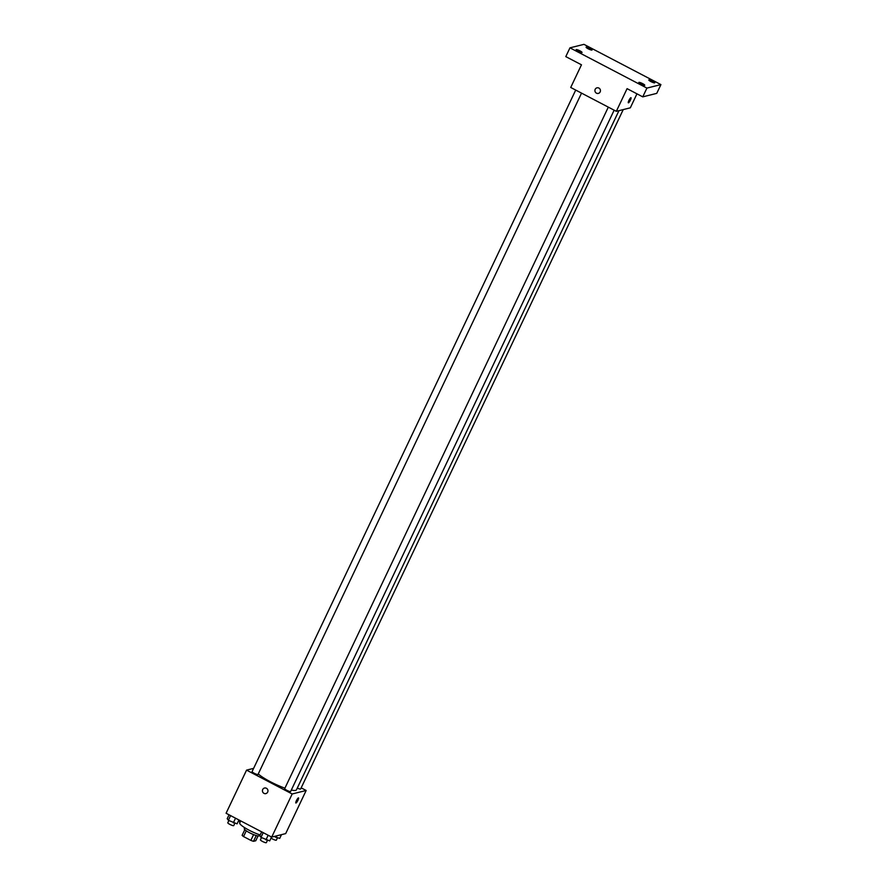 <?xml version="1.0" encoding="UTF-8"?>
<svg xmlns="http://www.w3.org/2000/svg" width="887" height="887" viewBox="0 0 887 887"><rect width="100%" height="100%" fill="white"/><g stroke="black" fill="none" stroke-linecap="round" stroke-linejoin="round"><path stroke-width="1.33" d="M258.05 835.942L255.766 840.743L253.527 841.308A7.817 1.386 25.4 0 1 250.855 840.388L243.537 836.563A7.817 1.386 25.4 0 1 242.118 835.343L244.823 829.655M246.276 830.809L243.537 836.563M253.593 834.612L250.855 840.388M259.603 834.778L259.148 835.72A8.227 1.464 -154.6 0 1 249.535 832.738A8.227 1.464 -154.6 0 1 244.291 828.669L244.745 827.726M256.254 835.543L253.527 841.308M240.71 820.885L239.745 822.925A14.802 2.628 25.4 0 0 246.098 828.547A14.802 2.628 25.4 0 0 260.19 834.966M301.17 787.878L306.159 790.483L285.681 833.603L271.699 837.095L226.085 813.246L246.564 770.127L253.627 768.364M306.159 790.483L292.178 793.976L271.699 837.095M292.178 793.976L246.564 770.127M265.9 793.61A2.883 2.772 76 0 1 262.707 789.519A2.883 2.772 76 0 1 267.885 790.151A2.883 2.772 76 0 1 263.062 792.59A2.883 2.772 76 0 1 264.503 788.022M258.261 773.952A22.23 3.958 25.4 0 0 284.938 788.166M291.313 790.051A22.23 3.958 25.4 0 0 296.446 789.84L618.949 110.664M297.3 788.055A3.293 0.588 25.4 0 0 300.638 788.998L623.239 109.589M284.816 788.587A3.293 0.588 25.4 0 0 284.694 788.665A3.293 0.588 25.4 0 0 287.421 790.605A3.293 0.588 25.4 0 0 290.637 791.492L614.148 110.176M252.207 771.535A3.293 0.588 25.4 0 0 252.085 771.612A3.293 0.588 25.4 0 0 254.802 773.553A3.293 0.588 25.4 0 0 258.028 774.429L581.539 93.124M298.52 797.901A2.883 0.599 -62.4 0 1 297.832 800.495A2.883 0.599 -62.4 0 1 295.97 803.012A2.883 0.599 -62.4 0 1 295.859 803.001A2.883 0.599 -62.4 0 1 296.657 800.174A2.883 0.599 -62.4 0 1 298.52 797.901A2.883 0.599 -62.4 0 1 297.844 800.495A2.883 0.599 -62.4 0 1 295.97 803.012A2.883 0.599 -62.4 0 1 295.848 803.001M616.321 111.319L570.718 87.469L581.473 64.806L565.795 56.613L569.964 47.843L583.945 44.35L660.915 84.598L656.746 93.368L642.753 96.86L627.076 88.656L616.321 111.319L630.313 107.826L636.955 93.822M660.915 84.598L646.922 88.09L642.753 96.86M646.922 88.09L569.964 47.843M598.381 93.412A2.883 2.772 76 0 1 595.188 89.31A2.883 2.772 76 0 1 600.366 89.953A2.883 2.772 76 0 1 595.532 92.392A2.883 2.772 76 0 1 596.984 87.824M631.001 97.703A2.883 0.599 -62.4 0 1 630.313 100.298A2.883 0.599 -62.4 0 1 628.451 102.814A2.883 0.599 -62.4 0 1 628.329 102.803A2.883 0.599 -62.4 0 1 629.138 99.976A2.883 0.599 -62.4 0 1 631.001 97.703A2.883 0.599 -62.4 0 1 630.313 100.298A2.883 0.599 -62.4 0 1 628.451 102.814A2.883 0.599 -62.4 0 1 628.329 102.803M650.914 81.582A3.293 0.588 -154.6 0 1 648.818 79.952A3.293 0.588 -154.6 0 1 652.666 81.149A3.293 0.588 -154.6 0 1 654.761 82.779A3.293 0.588 -154.6 0 1 650.914 81.582M588.203 48.796A3.293 0.588 -154.6 0 1 586.107 47.166A3.293 0.588 -154.6 0 1 589.955 48.353A3.293 0.588 -154.6 0 1 592.05 49.982A3.293 0.588 -154.6 0 1 588.203 48.796M578.202 51.291A3.293 0.588 -154.6 0 1 576.106 49.661A3.293 0.588 -154.6 0 1 579.954 50.847A3.293 0.588 -154.6 0 1 582.049 52.477A3.293 0.588 -154.6 0 1 578.202 51.291M640.913 84.077A3.293 0.588 -154.6 0 1 638.817 82.447A3.293 0.588 -154.6 0 1 642.665 83.644A3.293 0.588 -154.6 0 1 644.76 85.274A3.293 0.588 -154.6 0 1 640.913 84.077M238.426 821.029A3.293 0.588 25.4 0 0 240.155 822.049M281.478 834.656L279.704 838.403L274.105 836.496M276.677 835.853L275.924 837.439M271.034 838.082A3.293 0.588 25.4 0 0 274.238 839.756A3.293 0.588 25.4 0 0 276.345 840.155L277.454 837.827M238.936 819.965L237.084 823.846L228.369 820.298L227.216 818.679L229.057 814.798M235.543 818.191L233.314 822.881M230.598 815.608L228.369 820.298M227.915 822.692A3.293 0.588 25.4 0 0 227.793 822.77A3.293 0.588 25.4 0 0 230.509 824.71A3.293 0.588 25.4 0 0 233.736 825.597L234.844 823.269M271.544 837.018L269.703 840.898L260.978 837.35L259.824 835.731L261.665 831.851M268.151 835.244L265.923 839.934M263.206 832.66L260.978 837.35M260.523 839.745A3.293 0.588 25.4 0 0 260.401 839.834A3.293 0.588 25.4 0 0 263.117 841.763A3.293 0.588 25.4 0 0 266.344 842.65L267.453 840.322M608.316 107.127L284.694 788.665M575.707 90.075L252.085 771.612M228.846 820.553L227.793 822.77M261.454 837.605L260.401 839.834"/></g></svg>

